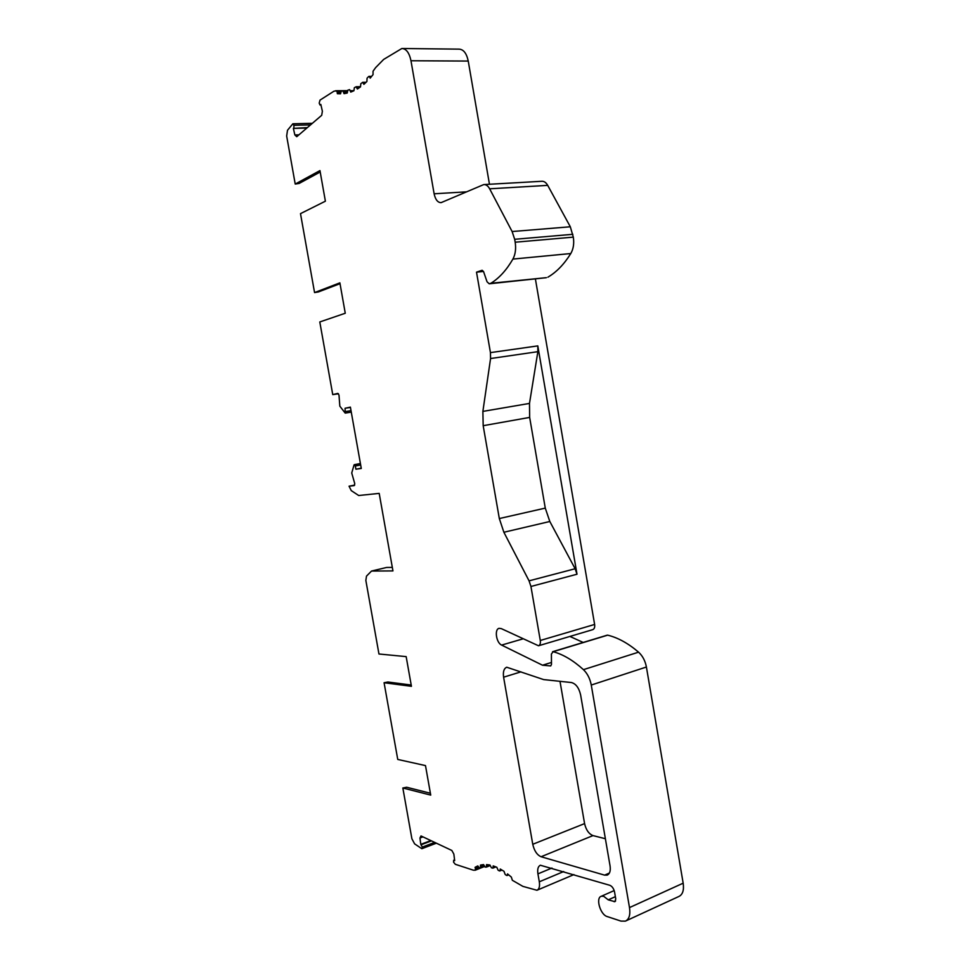 <?xml version="1.0" encoding="UTF-8"?>
<svg xmlns="http://www.w3.org/2000/svg" width="970" height="970" viewBox="0 0 970 970"><rect width="100%" height="100%" fill="white"/><g stroke="black" fill="none" stroke-linecap="round" stroke-linejoin="round"><path stroke-width="1.45" d="M360.67 464.982L355.335 465.976L354.074 464.885L351.722 472.996L354.753 483.606L354.22 485.594L349.054 486.2L354.68 485.097M551.469 662.449L542.497 665.214L501.623 645.086C496.276 642.855 494.215 629.227 499.089 628.342L501.308 628.621L538.52 645.778C540.072 645.123 540.666 643.352 540.29 640.479L530.942 586.474L529.062 580.848L575.137 568.747L549.82 521.496L545.273 508.11L529.656 417.415L529.487 403.423L537.865 351.673L537.804 345.89L490.444 352.619L490.565 358.536L482.878 411.401L483.181 425.697L499.32 518.55L503.879 532.263L529.062 580.848M615.356 896.68L608.238 899.845L603.679 896.292L601.267 896.28C595.41 897.905 600.321 914.746 607.171 916.553L620.994 921.1L625.383 921.136C629.154 919.305 630.524 914.795 629.494 907.58L683.171 883.185C684.141 890.193 682.686 894.631 678.818 896.51L625.989 920.857M477.98 866.343L475.058 867.326L477.786 865.919L479.507 868.126L480.514 867.81L480.465 865.082L483.557 864.585L485.194 867.107L486.297 867.107L486.552 864.597L489.947 865.022L491.463 867.81L492.905 868.126L493.184 865.895L496.81 867.277L498.156 870.26L499.404 870.89L501.369 869.714M500.193 870.187L500.217 869.011L504 871.315L505.152 874.443L506.437 875.376L508.328 874.564M454.603 860.087L453.657 860.293L453.572 862.172L455.33 864.306L473.384 870.199L475.264 870.211L475.458 868.599L478.489 867.386M422.993 836.88L419.962 838.007L420.992 835.946L451.838 850.46L453.839 854.061L454.675 860.657L453.984 860.329M371.146 76.969L368.624 76.557L367.06 78.206L366.902 81.516L363.895 84.341L362.719 82.304L360.828 83.687L360.5 86.9L357.396 88.998L356.063 86.791L354.353 87.7L353.917 90.743L350.74 92.101L349.637 89.64L347.866 90.149L347.236 93.047L344.035 93.666L342.992 90.998L341.282 91.107L340.531 93.799L337.354 93.702L340.543 93.496M307.369 127.591L293.376 128.392L294.856 134.951L296.747 136.709L321.7 115.309L322.379 111.235L320.827 104.408L320.027 105.002L320.961 104.99M338.457 393.759L332.746 394.62L319.797 321.955L345.259 313.249L339.876 282.852L314.559 292.576L300.494 213.642L325.387 201.19L319.954 170.587L295.219 184.058L299.148 183.439L320.209 172.005M295.219 184.058L286.659 136.006L287.496 130.271L292.855 123.784L312.364 123.311M314.559 292.576L318.463 291.921L340.021 283.676M537.804 345.89L577.005 574.228L575.137 568.747M355.335 465.976L355.905 469.201L361.24 468.207M355.905 469.201L361.289 468.462L350.388 407.121L345.065 408.273L350.437 407.424M345.065 408.273L345.199 413.099L351.273 412.117M293.376 128.392L306.847 128.04M340.603 92.235L337.22 92.271L336.457 90.865L333.959 91.192L320.027 100.104L319.203 103.123L320.027 105.002M337.22 92.271L337.354 93.702M369.679 76.982L370.188 78.158L373.05 74.617L373.038 71.234L375.645 67.597L383.671 59.412L401.859 48.5C406.248 48.694 409.291 52.78 410.977 60.758L434.123 193.794C435.397 199.638 437.725 202.597 441.095 202.645L483.715 184.591C486.006 184.409 487.983 185.816 489.644 188.81L512.124 231.539L570.312 226.774L573.318 237.129C574.264 243.494 573.428 248.963 570.796 253.534L512.9 259.087C515.409 254.395 516.161 248.769 515.179 242.209L573.318 237.129M608.238 899.845L614.932 901.676L615.756 898.96L614.58 892.121C613.755 888.593 612.179 886.325 609.851 885.307L540.375 865.24C538.059 866.343 537.247 869.217 537.926 873.873L539.308 881.791C539.963 886.374 539.187 889.199 536.943 890.266L522.891 886.374L512.342 880.275L511.36 877.098L507.516 873.885L507.358 874.964M475.058 867.326L475.458 868.599M419.962 838.007L420.774 844.361L430.838 840.566M420.774 844.361L422.326 847.077L421.853 848.714L436.391 843.185M411.207 685.026L387.927 682.007L384.084 682.735L397.748 759.437L425.49 765.597L430.728 795.109L402.841 787.992L411.886 838.759L414.614 843.864L421.853 848.714M591.263 685.038C590.027 678.636 587.42 673.507 583.443 669.652L638.563 652.167C642.601 655.853 645.22 660.8 646.408 667.02L591.263 685.038L629.494 907.58M646.408 667.02L683.171 883.185M583.443 669.652C573.221 660.388 563.121 654.398 553.13 651.694L551.409 654.035L551.481 664.389L550.73 665.917L542.497 665.214M638.563 652.167C628.196 643.304 617.902 637.642 607.681 635.168L553.13 651.694M607.681 635.168L606.674 635.423M583.176 642.455L569.911 636.441M538.52 645.778L592.743 629.651C594.343 628.984 594.974 627.25 594.622 624.45L535.379 278.851M483.509 271.454L476.512 272.158L482.138 270.278L483.557 271.588L487.049 281.797L489.219 283.798L490.856 283.288C499.15 278.196 506.498 270.121 512.9 259.087M490.444 352.619L476.512 272.158M545.88 277.711L490.856 283.288M547.88 277.19C556.465 272.182 564.103 264.289 570.796 253.534M572.846 234.303L514.67 239.299L515.179 242.209M514.67 239.299L512.124 231.539M484.224 184.555L541.672 181.293C544.037 181.111 546.049 182.469 547.711 185.367L570.312 226.774M489.462 184.264L468.243 61.061C466.594 53.301 463.514 49.324 458.992 49.143L402.659 48.512M293.886 127.943L293.91 125.312L292.855 123.784M332.746 394.62L337.79 393.408L339.003 395.093L339.827 406.151L345.199 413.099M384.084 682.735L411.438 686.323L406.163 656.617L378.955 653.998L365.848 580.412L366.502 576.119L371.522 571.051L392.947 570.906L379.197 493.39L358.694 495.512L351.261 490.614L349.054 486.2M604.577 875.134L607.208 875.11C609.803 873.885 610.748 870.805 610.057 865.883L580.606 694.847C578.944 687.791 575.865 683.68 571.366 682.528L543.624 679.582L506.74 667.227C503.915 668.451 502.872 671.773 503.6 677.193L532.76 844.288C534.252 850.811 537.028 854.958 541.078 856.74L604.577 875.134L609.403 873.048M559.993 681.316L584.583 823.615C586.05 829.944 588.851 833.933 592.997 835.594L605.389 838.735M430.401 793.254L406.672 787.252L402.841 787.992M371.522 571.051L386.618 567.462L392.329 567.401M351.019 410.662L345.647 411.522M294.856 134.951L298.918 134.842M320.937 104.881L320.27 104.893M336.457 90.865L347.357 90.768M343.053 90.998L347.296 90.962L343.053 90.998M347.224 92.211L343.829 92.247M353.904 90.683L350.461 90.719M359.397 87.639L357.033 87.664M365.253 83.068L363.459 83.068M490.565 358.536L537.865 351.673M482.878 411.401L529.487 403.423M483.181 425.697L529.656 417.415M499.32 518.55L545.273 508.11M503.879 532.263L549.82 521.496M577.005 574.228L530.942 586.474M614.095 901.676L615.598 900.997M493.269 867.156L494.845 866.525M486.758 865.907L489.195 864.925M490.117 865.567L486.576 866.986M480.793 866.416L483.8 865.204M484.406 866.537L475.264 870.211M431.468 840.869L421.404 844.664M434.693 842.384L422.326 847.077M563.691 871.545L539.308 881.791M551.942 868.041L537.926 873.873M607.535 635.156L552.997 651.682M522.891 638.89L501.623 645.086M594.622 624.45L540.29 640.479M546.377 277.65L489.401 283.761M547.711 185.367L489.644 188.81M434.123 193.794L466.485 191.842M410.977 60.758L468.243 61.061M347.393 90.671L335.814 90.768M310.509 124.9L293.91 125.312M541.078 856.74L592.997 835.594M532.76 844.288L584.583 823.615M520.975 671.846L503.6 677.193M354.365 464.654L360.416 463.527M601.267 896.28L614.18 890.581M453.657 860.293L454.578 859.929M356.305 86.742L360.476 86.706M362.78 82.304L366.078 82.292M369.049 76.351L371.643 76.351M506.995 875.534L508.668 874.843M499.817 870.951L501.975 870.078M492.905 868.126L495.888 866.925M486.431 867.083L490.129 865.604M537.21 890.157L573.925 874.601M552.573 651.719L607.099 635.204M489.219 283.798L546.195 277.699M335.596 90.743L347.405 90.647"/></g></svg>
